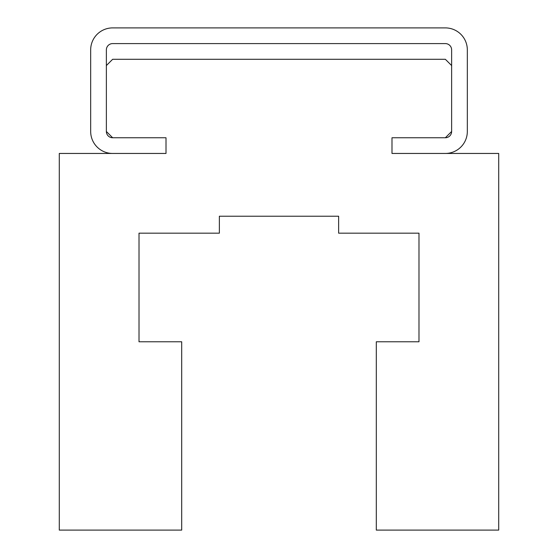 <?xml version="1.0" encoding="UTF-8"?>
<svg xmlns="http://www.w3.org/2000/svg" width="558" height="558" viewBox="0 0 558 558"><rect width="100%" height="100%" fill="white"/><g stroke="black" fill="none" stroke-linecap="round" stroke-linejoin="round"><path stroke-width="0.84" d="M112.646 59.288L106.369 65.565L106.369 131.479L112.646 137.756L166.005 137.756L166.005 153.45L59.288 153.45L59.288 530.1L181.699 530.1L181.699 341.775L139.012 341.775L139.012 233.174L219.364 233.174L219.364 216.225L338.636 216.225L338.636 233.174L418.988 233.174L418.988 341.775L376.301 341.775L376.301 530.1L498.713 530.1L498.713 153.45L391.995 153.45L391.995 137.756L445.354 137.756L451.631 131.479L451.631 65.565L445.354 59.288L112.646 59.288M467.325 131.479A21.971 21.971 0 0 1 445.354 153.45L391.995 153.45L391.995 137.756L445.354 137.756A6.277 6.277 0 0 0 451.631 131.479L451.631 49.871A6.277 6.277 0 0 0 445.354 43.594L112.646 43.594A6.277 6.277 0 0 0 106.369 49.871L106.369 131.479A6.277 6.277 0 0 0 112.646 137.756L166.005 137.756L166.005 153.45L112.646 153.45A21.971 21.971 0 0 1 90.675 131.479L90.675 49.871A21.971 21.971 0 0 1 112.646 27.9L445.354 27.9A21.971 21.971 0 0 1 467.325 49.871L467.325 131.479"/></g></svg>
